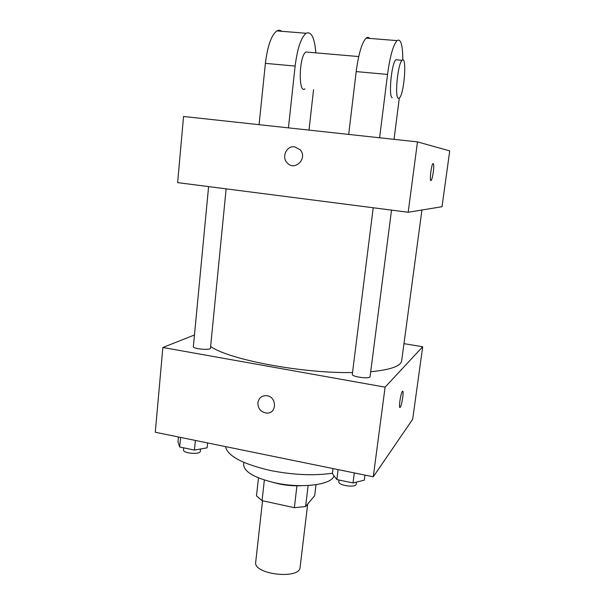 <?xml version="1.0" encoding="UTF-8"?>
<svg xmlns="http://www.w3.org/2000/svg" width="605" height="605" viewBox="0 0 605 605"><rect width="100%" height="100%" fill="white"/><g stroke="black" fill="none" stroke-linecap="round" stroke-linejoin="round"><path stroke-width="0.91" d="M262.54 500.751L255.703 562.143C253.003 574.44 299.914 579.87 300.095 567.286L307.688 504.056M315.999 484.711L314.668 495.661L305.608 506.551L294.363 507.686L262.063 500.645L256.49 495.896L258.471 477.882M264.355 480.022L262.063 500.645M296.934 485.823L294.363 507.686M301.774 485.679C294.363 486.11 286.732 485.512 278.89 483.894L272.696 482.314M308.126 485.512L305.608 506.551M333.975 475.742C332.379 484.711 301.812 488.795 275.01 482.828C254.387 477.882 243.936 471.749 243.633 464.413L243.853 462.394M332.455 473.208C313.957 475.893 293.334 475.001 270.571 470.531C242.575 464.012 227.548 456.034 225.491 446.588M403.974 343.655L422.691 346.748L412.686 419.235L373.27 476.8L155.273 432.242L162.866 347.482L194.462 334.981M422.691 346.748L385.098 387.155L373.27 476.8M385.098 387.155L162.866 347.482M257.866 402.779C258.774 398.067 261.602 395.693 266.336 395.67C276.893 396.094 277.272 413.729 266.745 413.086C260.921 412.224 257.964 408.783 257.866 402.779C258.774 398.067 261.602 395.693 266.336 395.662C276.893 396.094 277.272 413.729 266.745 413.086C260.921 412.217 257.964 408.783 257.866 402.779M210.623 346.461C228.531 359.536 302.046 373.55 352.526 372.544M370.691 371.735C390.527 369.799 400.858 366.138 401.675 360.746L421.942 210.003M373.209 207.757L352.299 374.329C351.505 376.839 370.184 379.297 370.056 376.658L391.526 210.116M208.596 186.597L193.358 346.604C192.692 348.919 210.684 350.56 210.457 348.17L226.134 188.851M400.23 407.233L400.162 407.309C398.302 409.676 400.654 392.963 402.408 391.412C404.231 389.136 402.007 405.252 400.23 407.233M402.68 391.269C404.027 391.125 401.818 405.509 400.223 407.233L399.89 407.452M417.473 141.888L449.727 150.895L442.021 206.721L408.186 212.257L177.628 182.619L183.549 116.478L417.473 141.888L408.186 212.257L177.628 182.619M207.598 442.936L207.107 447.836L194.439 450.067L179.685 447.004L177.976 441.839L178.437 436.976M195.377 440.44L194.439 450.067M180.593 437.415L179.685 447.004M183.716 447.844L183.512 449.976C182.755 453.432 200.406 454.824 200.3 451.307L200.527 448.993M364.959 475.099L364.293 480.196L353.017 482.941L336.849 479.591L332.402 473.632L333.03 468.572M354.303 472.921L353.017 482.941M338.097 469.609L336.849 479.591M339.034 480.045L338.815 481.746C337.877 485.49 356.156 488.046 356.201 484.166L356.466 482.102M433.301 172.1C432.666 176.456 431.962 179.216 431.191 180.381C429.278 183.012 431.1 165.354 432.938 163.562C433.883 163.191 434.004 166.035 433.301 172.1M442.021 206.721L408.186 212.257M294.59 146.818L300.133 149.753C308.066 158.124 294.975 171.57 287.337 163.025C281.227 157.338 286.483 145.487 294.59 146.818C286.483 145.487 281.227 157.338 287.337 163.025C294.975 171.57 308.066 158.124 300.14 149.753L294.59 146.818M308.119 52.196L305.948 52.007C298.976 55.668 298.121 94.403 304.98 88.874M288.426 127.867L295.134 66.058C297.365 48.445 301.025 37.51 306.122 33.267C311.333 31.097 314.57 37.631 315.848 52.862M309.011 130.105L313.549 89.706M369.693 38.41C368.642 37.185 367.469 37.087 366.176 38.123C361.919 42.516 358.591 53.671 356.194 71.594L348.692 134.416M281.627 31.286C280.138 30.053 278.542 29.925 276.856 30.9C271.365 35.075 267.546 45.897 265.398 63.366L259.069 124.675M397.417 59.895L395.897 59.766C391.488 62.912 388.289 97.072 392.267 97.707M394.036 139.339L399.308 98.07M402.839 59.933C402.68 44.702 400.737 38.266 396.986 40.618C393.167 45.088 390.021 56.356 387.533 74.43L379.607 137.774M398.347 98.297C394.483 97.67 397.765 63.465 402.06 60.296C407.18 54.858 404.253 94.289 399.368 98.018L398.347 98.297M295.134 66.058L265.398 63.366M387.533 74.43L356.194 71.594M431.191 180.381L430.662 180.32M305.948 52.007L358.72 56.56M402.06 60.296L395.897 59.766M306.122 33.267L276.856 30.9M396.986 40.618L366.176 38.123"/></g></svg>

